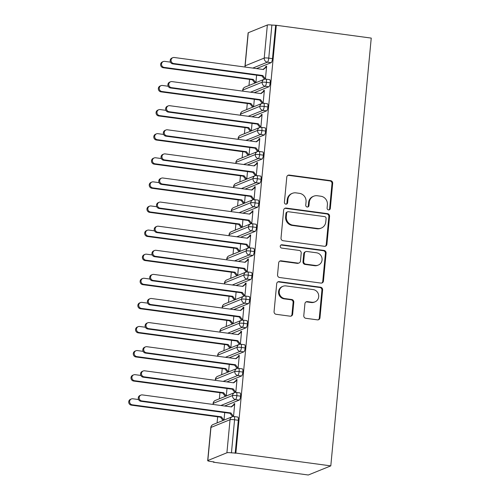 <?xml version="1.0" encoding="UTF-8"?>
<svg xmlns="http://www.w3.org/2000/svg" width="500" height="500" viewBox="0 0 500 500"><rect width="100%" height="100%" fill="white"/><g stroke="black" fill="none" stroke-linecap="round" stroke-linejoin="round"><path stroke-width="0.75" d="M328.544 209.9A1.681 1.6 67.9 0 0 330.306 208.463L332.681 183.325A2.4 2.288 67.9 0 0 330.613 180.65L289.3 175.081A2.4 2.288 67.9 0 0 286.781 177.138L284.4 202.269A1.681 1.6 67.9 0 0 286.644 204.044A1.681 1.6 67.9 0 0 287.619 202.706L287.925 199.45A7.681 7.331 67.9 0 1 292.381 193.319A7.681 7.331 67.9 0 1 295.981 192.869L299.425 193.337A7.681 7.331 67.9 0 1 306.056 201.894L305.75 205.15A1.681 1.6 67.9 0 0 307.987 206.925A1.681 1.6 67.9 0 0 308.962 205.581L309.269 202.331A7.681 7.331 67.9 0 1 313.725 196.2A7.681 7.331 67.9 0 1 317.331 195.75L320.769 196.213A7.681 7.331 67.9 0 1 327.4 204.775L327.094 208.031A1.681 1.6 67.9 0 0 328.544 209.9M328.975 209.9A1.681 1.6 67.9 0 0 329.625 208.738L332 183.606A2.4 2.288 67.9 0 0 329.931 180.931L288.619 175.356A2.4 2.288 67.9 0 0 287.844 175.387M286.281 204.144A1.681 1.6 67.9 0 0 286.931 202.981L287.244 199.725L287.925 199.45M307.631 207.019A1.681 1.6 67.9 0 0 308.281 205.863L308.587 202.606L309.269 202.331M303.788 315.631A2.4 2.288 67.9 0 0 305.863 318.306L317.45 319.869A2.4 2.288 67.9 0 0 319.969 317.812L322.606 289.9A2.4 2.288 67.9 0 0 320.538 287.225L279.225 281.65A2.4 2.288 67.9 0 0 276.706 283.706L274.069 311.619A2.4 2.288 67.9 0 0 276.137 314.3L290.138 316.188A2.4 2.288 67.9 0 0 292.656 314.131L293.788 302.181A2.4 2.288 67.9 0 0 291.712 299.506L284.769 298.569A6.425 6.125 67.9 0 1 282.956 286.294A6.425 6.125 67.9 0 1 285.969 285.912L313.169 289.581A6.425 6.125 67.9 0 1 314.981 301.863A6.425 6.125 67.9 0 1 311.969 302.238L307.438 301.631A2.4 2.288 67.9 0 0 304.919 303.688L303.788 315.631M276.306 25.288L371.238 38.094L330.8 465.875L235.869 453.075L276.306 25.288L271.881 25.056L268.756 58.137L272.494 58.644L275.625 25.562M324.406 246.3A2.4 2.288 67.9 0 0 326.925 244.244L329.562 216.325A2.4 2.288 67.9 0 0 327.494 213.65L286.175 208.081A2.4 2.288 67.9 0 0 283.656 210.138L281.019 238.05A2.4 2.288 67.9 0 0 283.094 240.725L324.406 246.3M326.087 253.113L323.45 281.025A2.4 2.288 67.9 0 1 320.931 283.081L279.613 277.512A2.4 2.288 67.9 0 1 277.544 274.837L278.675 262.887A2.4 2.288 67.9 0 1 281.194 260.831L297.944 263.094A2.4 2.288 67.9 0 0 300.462 261.038L301.212 253.113A2.4 2.288 67.9 0 0 299.144 250.438L281.7 248.088A1.681 1.6 67.9 0 1 281.225 244.869A1.681 1.6 67.9 0 1 282.013 244.775L324.012 250.438A2.4 2.288 67.9 0 1 326.087 253.113L325.406 253.388L322.762 281.306L323.45 281.025M207.825 460.525L226.912 452.788L230.037 419.706L210.956 427.45L207.825 460.525A3.669 0.531 -174.6 0 0 207.681 460.656A3.669 0.531 -174.6 0 0 210.312 461.413L214.05 461.919L213.369 462.194L308.306 475L330.8 465.875M267.35 25L248.263 32.738L245.138 65.819L264.225 58.075L267.35 25A3.669 0.531 5.4 0 1 271.881 25.056M245.231 67.069A3.669 3.5 67.9 0 1 245.138 65.819A3.669 0.531 5.4 0 0 244.994 65.944L248.119 32.869A3.669 0.531 5.4 0 1 248.263 32.738M213.369 462.194L213.406 461.831M217.087 422.894L217.662 416.8M219.363 398.794L219.938 392.7M221.644 374.694L222.219 368.6M223.919 350.594L224.494 344.5M226.2 326.494L226.775 320.4M228.475 302.394L229.05 296.294M230.756 278.294L231.331 272.194M233.031 254.194L233.606 248.094M235.312 230.094L235.888 223.994M237.587 205.994L238.162 199.894M239.869 181.894L240.444 175.794M242.144 157.787L242.725 151.694M244.425 133.688L245 127.594M246.7 109.588L247.281 103.494M248.981 85.487L249.556 79.394M235.869 453.075L231.444 452.844A3.669 0.531 -174.6 0 0 226.912 452.788M266.594 66.644L265.75 66.531L266.637 66.175L265.413 79.1M265.75 66.531L265.681 67.256L262.981 69.463M255.9 82.681L256.606 75.188M235.188 453.35L238.312 420.269L234.569 419.769L231.444 452.844M213.081 424.519A3.669 3.669 0 0 0 210.806 427.575A3.669 0.531 -174.6 0 1 210.956 427.45A3.669 3.5 67.9 0 1 213.081 424.519L232.169 416.781A3.669 3.5 67.9 0 1 233.888 416.562A3.669 0.969 97.7 0 1 234.037 416.544L237.781 417.05A3.669 0.969 97.7 0 1 238.312 420.269M272.494 58.644A3.669 0.969 97.7 0 1 271.131 62.669L256.525 68.594M240.588 396.169L236.85 395.662A3.669 0.531 -174.6 0 0 232.319 395.606L213.231 403.35A3.669 3.5 67.9 0 1 215.362 400.419L234.45 392.681A3.669 3.5 67.9 0 1 236.169 392.463A3.669 0.969 97.7 0 1 236.319 392.444L240.056 392.95A3.669 0.969 97.7 0 1 240.588 396.169A3.669 0.969 97.7 0 1 239.237 400.081L224.631 406M224.006 420.094L224.713 412.594M233.519 416.512L234.744 403.581L233.856 403.944L233.787 404.663L231.088 406.869M242.869 372.069L239.125 371.562A3.669 0.531 -174.6 0 0 234.594 371.506L215.512 379.244A3.669 3.5 67.9 0 1 217.638 376.319L236.725 368.581A3.669 3.5 67.9 0 1 238.444 368.363A3.669 0.969 97.7 0 1 238.594 368.344L242.338 368.85A3.669 0.969 97.7 0 1 242.869 372.069A3.669 0.969 97.7 0 1 241.519 375.981L226.912 381.9M226.281 395.988L226.994 388.494M235.8 392.413L237.019 379.481L236.137 379.844L236.069 380.562L233.363 382.769M245.144 347.969L241.406 347.463A3.669 0.531 -174.6 0 0 236.875 347.406L217.787 355.144A3.669 3.5 67.9 0 1 219.919 352.219L239.006 344.481A3.669 3.5 67.9 0 1 240.725 344.263A3.669 0.969 97.7 0 1 240.875 344.244L244.613 344.75A3.669 0.969 97.7 0 1 245.144 347.969A3.669 0.969 97.7 0 1 243.794 351.875L229.188 357.8M228.562 371.887L229.269 364.394M238.075 368.312L239.3 355.381L238.412 355.737L238.344 356.463L235.644 358.669M247.425 323.869L243.681 323.363A3.669 0.531 -174.6 0 0 239.156 323.306L220.069 331.044A3.669 3.5 67.9 0 1 222.194 328.119L241.281 320.375A3.669 3.5 67.9 0 1 243 320.163A3.669 0.969 97.7 0 1 243.15 320.144L246.894 320.644A3.669 0.969 97.7 0 1 247.425 323.869A3.669 0.969 97.7 0 1 246.075 327.775L231.469 333.7M230.837 347.788L231.55 340.294M240.356 344.212L241.575 331.281L240.694 331.637L240.625 332.362L237.919 334.569M249.7 299.769L245.963 299.262A3.669 0.531 -174.6 0 0 241.431 299.206L222.344 306.944A3.669 3.5 67.9 0 1 224.475 304.019L243.562 296.275A3.669 3.5 67.9 0 1 245.281 296.062A3.669 0.969 97.7 0 1 245.431 296.044L249.169 296.544A3.669 0.969 97.7 0 1 249.7 299.769A3.669 0.969 97.7 0 1 248.35 303.675L233.744 309.6M233.119 323.688L233.825 316.194M242.631 320.106L243.856 307.181L242.969 307.538L242.9 308.263L240.2 310.469M251.981 275.669L248.238 275.163A3.669 0.531 -174.6 0 0 243.713 275.106L224.625 282.844A3.669 3.5 67.9 0 1 226.75 279.919L245.837 272.175A3.669 3.5 67.9 0 1 247.556 271.962A3.669 0.969 97.7 0 1 247.706 271.938L251.45 272.444A3.669 0.969 97.7 0 1 251.981 275.669A3.669 0.969 97.7 0 1 250.631 279.575L236.025 285.5M235.394 299.587L236.106 292.087M244.913 296.006L246.131 283.081L245.25 283.438L245.181 284.163L242.475 286.369M254.256 251.569L250.519 251.062A3.669 0.531 -174.6 0 0 245.987 251.006L226.9 258.744A3.669 3.5 67.9 0 1 229.031 255.819L248.119 248.075A3.669 3.5 67.9 0 1 249.838 247.862A3.669 0.969 97.7 0 1 249.988 247.838L253.725 248.344A3.669 0.969 97.7 0 1 254.256 251.569A3.669 0.969 97.7 0 1 252.906 255.475L238.3 261.4M237.675 275.487L238.381 267.987M247.188 271.906L248.412 258.981L247.525 259.337L247.456 260.062L244.756 262.269M256.537 227.469L252.794 226.962A3.669 0.531 -174.6 0 0 248.269 226.9L229.181 234.644A3.669 3.5 67.9 0 1 231.306 231.719L250.394 223.975A3.669 3.5 67.9 0 1 252.113 223.762A3.669 0.969 97.7 0 1 252.262 223.738L256.006 224.244A3.669 0.969 97.7 0 1 256.537 227.469A3.669 0.969 97.7 0 1 255.188 231.375L240.581 237.3M239.95 251.388L240.662 243.888M249.469 247.806L250.688 234.875L249.806 235.238L249.737 235.963L247.031 238.169M258.812 203.363L255.075 202.862A3.669 0.531 -174.6 0 0 250.544 202.8L231.456 210.544A3.669 3.5 67.9 0 1 233.588 207.613L252.675 199.875A3.669 3.5 67.9 0 1 254.394 199.662A3.669 0.969 97.7 0 1 254.544 199.638L258.281 200.144A3.669 0.969 97.7 0 1 258.812 203.363A3.669 0.969 97.7 0 1 257.462 207.275L242.856 213.194M242.231 227.288L242.938 219.788M251.744 223.706L252.969 210.775L252.081 211.137L252.013 211.863L249.312 214.069M261.094 179.262L257.35 178.762A3.669 0.531 -174.6 0 0 252.825 178.7L233.738 186.444A3.669 3.5 67.9 0 1 235.863 183.512L254.95 175.775A3.669 3.5 67.9 0 1 256.669 175.562A3.669 0.969 97.7 0 1 256.819 175.538L260.562 176.044A3.669 0.969 97.7 0 1 261.094 179.262A3.669 0.969 97.7 0 1 259.744 183.175L245.138 189.094M244.506 203.188L245.219 195.688M254.025 199.606L255.244 186.675L254.363 187.037L254.294 187.756L251.588 189.969M263.369 155.162L259.631 154.662A3.669 0.531 -174.6 0 0 255.1 154.6L236.012 162.344A3.669 3.5 67.9 0 1 238.144 159.412L257.231 151.675A3.669 3.5 67.9 0 1 258.95 151.456A3.669 0.969 97.7 0 1 259.1 151.438L262.838 151.944A3.669 0.969 97.7 0 1 263.369 155.162A3.669 0.969 97.7 0 1 262.019 159.075L247.413 164.994M246.788 179.088L247.494 171.588M256.3 175.506L257.525 162.575L256.637 162.938L256.569 163.656L253.869 165.869M265.65 131.062L261.906 130.556A3.669 0.531 -174.6 0 0 257.381 130.5L238.294 138.244A3.669 3.5 67.9 0 1 240.419 135.312L259.506 127.575A3.669 3.5 67.9 0 1 261.225 127.356A3.669 0.969 97.7 0 1 261.375 127.338L265.119 127.844A3.669 0.969 97.7 0 1 265.65 131.062A3.669 0.969 97.7 0 1 264.3 134.975L249.694 140.894M249.062 154.981L249.775 147.487M258.581 151.406L259.806 138.475L258.919 138.837L258.85 139.556L256.144 141.762M267.925 106.962L264.188 106.456A3.669 0.531 -174.6 0 0 259.656 106.4L240.569 114.138A3.669 3.5 67.9 0 1 242.7 111.213L261.788 103.475A3.669 3.5 67.9 0 1 263.506 103.256A3.669 0.969 97.7 0 1 263.656 103.238L267.394 103.744A3.669 0.969 97.7 0 1 267.925 106.962A3.669 0.969 97.7 0 1 266.575 110.869L251.969 116.794M251.344 130.881L252.05 123.387M260.856 127.306L262.081 114.375L261.194 114.731L261.125 115.456L258.425 117.662M270.206 82.863L266.462 82.356A3.669 0.531 -174.6 0 0 261.938 82.3L242.85 90.037A3.669 3.5 67.9 0 1 244.975 87.112L264.062 79.369A3.669 3.5 67.9 0 1 265.781 79.156A3.669 0.969 97.7 0 1 265.931 79.138L269.675 79.638A3.669 0.969 97.7 0 1 270.206 82.863A3.669 0.969 97.7 0 1 268.856 86.769L254.25 92.694M253.619 106.781L254.331 99.288M263.137 103.206L264.363 90.275L263.475 90.631L263.406 91.356L260.7 93.562M242.95 91.169A3.669 3.5 67.9 0 1 242.85 90.037A3.669 0.531 -174.6 0 0 242.7 90.169L242.7 90.169A3.669 3.669 0 0 1 244.975 87.112M263.475 90.631L264.312 90.75M261.194 114.731L262.038 114.85M258.919 138.837L259.756 138.95M256.637 162.938L257.481 163.05M254.363 187.037L255.2 187.15M252.081 211.137L252.925 211.25M249.806 235.238L250.644 235.35M247.525 259.337L248.369 259.45M245.25 283.438L246.088 283.55M242.969 307.538L243.812 307.65M240.694 331.637L241.531 331.75M238.412 355.737L239.256 355.856M236.137 379.844L236.975 379.956M233.856 403.944L234.7 404.056M240.669 115.269A3.669 3.5 67.9 0 1 240.569 114.138A3.669 0.531 -174.6 0 0 240.425 114.269L240.425 114.269A3.669 3.669 0 0 1 242.7 111.213M238.394 139.369A3.669 3.5 67.9 0 1 238.294 138.244A3.669 0.531 -174.6 0 0 238.144 138.369L238.144 138.369A3.669 3.669 0 0 1 240.419 135.312M236.112 163.469A3.669 3.5 67.9 0 1 236.012 162.344A3.669 0.531 -174.6 0 0 235.869 162.469L235.869 162.469A3.669 3.669 0 0 1 238.144 159.412M233.837 187.569A3.669 3.5 67.9 0 1 233.738 186.444A3.669 0.531 -174.6 0 0 233.588 186.569A3.669 0.531 -174.6 0 0 233.588 186.575A3.669 3.669 0 0 1 235.863 183.512M231.556 211.675A3.669 3.5 67.9 0 1 231.456 210.544A3.669 0.531 -174.6 0 0 231.312 210.669A3.669 0.531 -174.6 0 0 231.312 210.675L231.381 211.65M229.281 235.775A3.669 3.5 67.9 0 1 229.181 234.644A3.669 0.531 -174.6 0 0 229.031 234.769A3.669 0.531 -174.6 0 0 229.031 234.775A3.669 3.669 0 0 1 231.306 231.719M227 259.875A3.669 3.5 67.9 0 1 226.9 258.744A3.669 0.531 -174.6 0 0 226.756 258.869A3.669 0.531 -174.6 0 0 226.756 258.875A3.669 3.669 0 0 1 229.031 255.819M224.725 283.975A3.669 3.5 67.9 0 1 224.625 282.844A3.669 0.531 -174.6 0 0 224.475 282.975L224.475 282.975A3.669 3.669 0 0 1 226.75 279.919M222.444 308.075A3.669 3.5 67.9 0 1 222.344 306.944A3.669 0.531 -174.6 0 0 222.2 307.075L222.2 307.075A3.669 3.669 0 0 1 224.475 304.019M220.169 332.175A3.669 3.5 67.9 0 1 220.069 331.044A3.669 0.531 -174.6 0 0 219.919 331.175L219.919 331.175A3.669 3.669 0 0 1 222.194 328.119M217.887 356.275A3.669 3.5 67.9 0 1 217.787 355.144A3.669 0.531 -174.6 0 0 217.644 355.275L217.644 355.275A3.669 3.669 0 0 1 219.919 352.219M215.613 380.375A3.669 3.5 67.9 0 1 215.512 379.244A3.669 0.531 -174.6 0 0 215.362 379.375L215.362 379.375A3.669 3.669 0 0 1 217.638 376.319M213.331 404.475A3.669 3.5 67.9 0 1 213.231 403.35A3.669 0.531 -174.6 0 0 213.088 403.475L213.088 403.475A3.669 3.669 0 0 1 215.362 400.419M313.725 196.2L313.044 196.475A7.681 7.331 67.9 0 0 308.587 202.606M292.381 193.319L291.7 193.6A7.681 7.331 67.9 0 0 287.244 199.725M325.181 246.269A2.4 2.288 67.9 0 0 326.244 244.519L328.881 216.606A2.4 2.288 67.9 0 0 326.812 213.931L285.494 208.356A2.4 2.288 67.9 0 0 284.725 208.388M326.106 218.494A1.681 1.6 67.9 0 0 324.656 216.625L288.387 211.731A1.681 1.6 67.9 0 0 286.625 213.169L286.3 216.6A7.681 7.331 67.9 0 0 292.931 225.162L317.719 228.506A7.681 7.331 67.9 0 0 321.325 228.056A7.681 7.331 67.9 0 0 325.781 221.925L326.106 218.494M287.6 211.831L286.919 212.106A1.681 1.6 67.9 0 0 285.944 213.45L286.625 213.169M321.325 228.056L320.644 228.331A7.681 7.331 67.9 0 1 317.038 228.781L292.25 225.438A7.681 7.331 67.9 0 1 285.619 216.881L285.944 213.45M321.7 283.05A2.4 2.288 67.9 0 0 322.762 281.306M299.075 262.956L298.387 263.231A2.4 2.288 67.9 0 1 297.262 263.369L280.512 261.112A2.4 2.288 67.9 0 0 279.738 261.144M325.406 253.388A2.4 2.288 67.9 0 0 323.331 250.712L281.331 245.05A1.681 1.6 67.9 0 0 280.9 245.05M315.331 265.438A6.425 6.125 67.9 0 0 322.025 258.35A6.425 6.125 67.9 0 0 316.531 252.781L306.944 251.488A2.4 2.288 67.9 0 0 304.425 253.544L303.681 261.469A2.4 2.288 67.9 0 0 305.75 264.144L315.331 265.438L314.65 265.712A6.425 6.125 67.9 0 0 317.663 265.338L318.344 265.062M305.819 251.631L305.138 251.906A2.4 2.288 67.9 0 0 303.744 253.825L304.425 253.544M314.65 265.712L305.069 264.425A2.4 2.288 67.9 0 1 302.994 261.75L303.744 253.825M314.981 301.863L314.3 302.144A6.425 6.125 67.9 0 1 311.288 302.519L306.756 301.906A2.4 2.288 67.9 0 0 305.981 301.938M282.956 286.294L282.275 286.569A6.425 6.125 67.9 0 0 284.088 298.85L284.769 298.569M290.912 316.156A2.4 2.288 67.9 0 0 291.975 314.406L293.106 302.462A2.4 2.288 67.9 0 0 291.031 299.781L284.088 298.85M318.225 319.837A2.4 2.288 67.9 0 0 319.288 318.087L321.925 290.175A2.4 2.288 67.9 0 0 319.856 287.5L278.544 281.925A2.4 2.288 67.9 0 0 277.769 281.956M164.156 67.394L163.275 67.75A3.056 2.919 -112.1 0 1 162.406 61.906L163.294 61.55A3.056 2.919 67.9 0 0 164.156 67.394L253.25 79.412L255.812 82.719M170.475 62.144L164.731 61.369A3.056 2.919 67.9 0 0 163.294 61.55M163.275 67.75L252.362 79.769L254.925 83.075M252.362 79.769L253.25 79.412M265.681 67.256L266.569 66.894L263.363 69.513L174.275 57.5A3.056 2.919 67.9 0 0 171.088 60.875A3.056 2.919 67.9 0 0 173.7 63.525L172.819 63.881A3.056 2.919 -112.1 0 1 171.95 58.038L172.838 57.675M264.488 79.231L261.906 75.9L172.819 63.881M264.969 79.131L265.431 78.95L262.794 75.537L173.7 63.525M262.794 75.537L261.906 75.9M161.881 91.494L160.994 91.856A3.056 2.919 -112.1 0 1 160.131 86.006L161.019 85.65A3.056 2.919 67.9 0 0 161.881 91.494L250.969 103.513L253.531 106.819M168.2 86.244L162.45 85.469A3.056 2.919 67.9 0 0 161.019 85.65M160.994 91.856L250.081 103.869L252.644 107.181M250.081 103.869L250.969 103.513M159.6 115.594L158.719 115.956A3.056 2.919 -112.1 0 1 157.85 110.106L158.737 109.75A3.056 2.919 67.9 0 0 159.6 115.594L248.694 127.613L251.256 130.919M165.919 110.344L160.175 109.569A3.056 2.919 67.9 0 0 158.737 109.75M158.719 115.956L247.806 127.969L250.369 131.281M247.806 127.969L248.694 127.613M157.325 139.694L156.438 140.056A3.056 2.919 -112.1 0 1 155.575 134.206L156.463 133.85A3.056 2.919 67.9 0 0 157.325 139.694L246.412 151.713L248.975 155.019M163.644 134.444L157.894 133.669A3.056 2.919 67.9 0 0 156.463 133.85M156.438 140.056L245.525 152.069L248.088 155.381M245.525 152.069L246.412 151.713M155.044 163.794L154.162 164.156A3.056 2.919 -112.1 0 1 153.294 158.306L154.181 157.95A3.056 2.919 67.9 0 0 155.044 163.794L244.137 175.812L246.7 179.119M161.363 158.544L155.619 157.769A3.056 2.919 67.9 0 0 154.181 157.95M154.162 164.156L243.25 176.175L245.812 179.481M243.25 176.175L244.137 175.812M263.406 91.356L264.294 91L261.081 93.612L171.994 81.6A3.056 2.919 67.9 0 0 168.806 84.975A3.056 2.919 67.9 0 0 171.425 87.625L170.538 87.981A3.056 2.919 -112.1 0 1 169.675 82.137L170.562 81.775M262.206 103.331L259.625 100L170.538 87.981M262.694 103.231L263.15 103.05L260.512 99.644L171.425 87.625M260.512 99.644L259.625 100M261.125 115.456L262.013 115.1L258.806 117.719L169.719 105.7A3.056 2.919 67.9 0 0 166.531 109.075A3.056 2.919 67.9 0 0 169.144 111.725L168.263 112.081A3.056 2.919 -112.1 0 1 167.394 106.237L168.281 105.881M259.931 127.431L257.35 124.1L168.263 112.081M260.413 127.338L260.875 127.15L258.238 123.744L169.144 111.725M258.238 123.744L257.35 124.1M258.85 139.556L259.738 139.2L256.525 141.819L167.438 129.8A3.056 2.919 67.9 0 0 164.25 133.175A3.056 2.919 67.9 0 0 166.869 135.825L165.981 136.188A3.056 2.919 -112.1 0 1 165.119 130.338L166.006 129.981M257.65 151.531L255.069 148.2L165.981 136.188M258.137 151.438L258.594 151.25L255.956 147.844L166.869 135.825M255.956 147.844L255.069 148.2M256.569 163.656L257.456 163.3L254.25 165.919L165.162 153.9A3.056 2.919 67.9 0 0 161.975 157.275A3.056 2.919 67.9 0 0 164.587 159.925L163.706 160.287A3.056 2.919 -112.1 0 1 162.838 154.438L163.725 154.081M255.375 175.631L252.794 172.3L163.706 160.287M255.856 175.538L256.319 175.35L253.681 171.944L164.587 159.925M253.681 171.944L252.794 172.3M152.769 187.894L151.881 188.256A3.056 2.919 -112.1 0 1 151.019 182.413L151.906 182.05A3.056 2.919 67.9 0 0 152.769 187.894L241.856 199.913L244.419 203.219M159.088 182.644L153.338 181.869A3.056 2.919 67.9 0 0 151.906 182.05M151.881 188.256L240.969 200.275L243.531 203.581M240.969 200.275L241.856 199.913M254.294 187.756L255.181 187.4L251.969 190.019L162.881 178A3.056 2.919 67.9 0 0 159.694 181.375A3.056 2.919 67.9 0 0 162.312 184.025L161.425 184.387A3.056 2.919 -112.1 0 1 160.562 178.538L161.45 178.181M253.094 199.731L250.512 196.4L161.425 184.387M253.581 199.638L254.037 199.45L251.4 196.044L162.312 184.025M251.4 196.044L250.512 196.4M150.488 212L149.606 212.356A3.056 2.919 -112.1 0 1 148.737 206.513L149.625 206.15A3.056 2.919 67.9 0 0 150.488 212L239.581 224.013L242.144 227.325M156.806 206.75L151.062 205.975A3.056 2.919 67.9 0 0 149.625 206.15M149.606 212.356L238.694 224.375L241.256 227.681M238.694 224.375L239.581 224.013M148.212 236.1L147.325 236.456A3.056 2.919 -112.1 0 1 146.463 230.613L147.35 230.25A3.056 2.919 67.9 0 0 148.212 236.1L237.3 248.113L239.862 251.425M154.531 230.85L148.781 230.075A3.056 2.919 67.9 0 0 147.35 230.25M147.325 236.456L236.412 248.475L238.975 251.781M236.412 248.475L237.3 248.113M145.931 260.2L145.05 260.556A3.056 2.919 -112.1 0 1 144.181 254.713L145.069 254.35A3.056 2.919 67.9 0 0 145.931 260.2L235.025 272.213L237.587 275.525M152.25 254.95L146.5 254.175A3.056 2.919 67.9 0 0 145.069 254.35M145.05 260.556L234.137 272.575L236.7 275.881M234.137 272.575L235.025 272.213M252.013 211.863L252.9 211.5L249.694 214.119L160.6 202.1A3.056 2.919 67.9 0 0 157.419 205.475A3.056 2.919 67.9 0 0 160.031 208.125L159.15 208.487A3.056 2.919 -112.1 0 1 158.281 202.638L159.169 202.281M250.819 223.831L248.238 220.5L159.15 208.487M251.3 223.738L251.762 223.55L249.125 220.144L160.031 208.125M249.125 220.144L248.238 220.5M249.737 235.963L250.625 235.6L247.413 238.219L158.325 226.2A3.056 2.919 67.9 0 0 155.137 229.575A3.056 2.919 67.9 0 0 157.756 232.225L156.869 232.587A3.056 2.919 -112.1 0 1 156.006 226.737L156.894 226.381M248.538 247.931L245.956 244.606L156.869 232.587M249.025 247.838L249.481 247.65L246.844 244.244L157.756 232.225M246.844 244.244L245.956 244.606M247.456 260.062L248.344 259.7L245.138 262.319L156.044 250.3A3.056 2.919 67.9 0 0 152.856 253.675A3.056 2.919 67.9 0 0 155.475 256.325L154.594 256.688A3.056 2.919 -112.1 0 1 153.725 250.844L154.613 250.481M246.262 272.038L243.681 268.706L154.594 256.688M246.744 271.938L247.206 271.75L244.569 268.344L155.475 256.325M244.569 268.344L243.681 268.706M143.656 284.3L142.769 284.656A3.056 2.919 -112.1 0 1 141.906 278.812L142.794 278.45A3.056 2.919 67.9 0 0 143.656 284.3L232.744 296.312L235.306 299.625M149.975 279.05L144.225 278.275A3.056 2.919 67.9 0 0 142.794 278.45M142.769 284.656L231.856 296.675L234.419 299.981M231.856 296.675L232.744 296.312M245.181 284.163L246.069 283.8L242.856 286.419L153.769 274.406A3.056 2.919 67.9 0 0 150.581 277.781A3.056 2.919 67.9 0 0 153.2 280.431L152.312 280.788A3.056 2.919 -112.1 0 1 151.45 274.944L152.338 274.581M243.981 296.137L241.4 292.806L152.312 280.788M244.469 296.038L244.925 295.85L242.288 292.444L153.2 280.431M242.288 292.444L241.4 292.806M141.375 308.4L140.494 308.756A3.056 2.919 -112.1 0 1 139.625 302.913L140.512 302.556A3.056 2.919 67.9 0 0 141.375 308.4L230.469 320.419L233.031 323.725M147.694 303.15L141.944 302.375A3.056 2.919 67.9 0 0 140.512 302.556M140.494 308.756L229.581 320.775L232.144 324.081M229.581 320.775L230.469 320.419M242.9 308.263L243.787 307.9L240.581 310.519L151.488 298.506A3.056 2.919 67.9 0 0 148.3 301.881A3.056 2.919 67.9 0 0 150.919 304.531L150.037 304.887A3.056 2.919 -112.1 0 1 149.169 299.044L150.056 298.681M241.706 320.238L239.125 316.906L150.037 304.887M242.188 320.138L242.65 319.95L240.012 316.544L150.919 304.531M240.012 316.544L239.125 316.906M139.1 332.5L138.212 332.863A3.056 2.919 -112.1 0 1 137.35 327.013L138.238 326.656A3.056 2.919 67.9 0 0 139.1 332.5L228.188 344.519L230.75 347.825M145.419 327.25L139.669 326.475A3.056 2.919 67.9 0 0 138.238 326.656M138.212 332.863L227.3 344.875L229.862 348.188M227.3 344.875L228.188 344.519M240.625 332.362L241.513 332.006L238.3 334.619L149.213 322.606A3.056 2.919 67.9 0 0 146.025 325.981A3.056 2.919 67.9 0 0 148.644 328.631L147.756 328.988A3.056 2.919 -112.1 0 1 146.894 323.144L147.781 322.781M239.425 344.338L236.844 341.006L147.756 328.988M239.913 344.237L240.369 344.056L237.731 340.644L148.644 328.631M237.731 340.644L236.844 341.006M136.819 356.6L135.938 356.962A3.056 2.919 -112.1 0 1 135.069 351.112L135.956 350.756A3.056 2.919 67.9 0 0 136.819 356.6L225.912 368.619L228.475 371.925M143.138 351.35L137.387 350.575A3.056 2.919 67.9 0 0 135.956 350.756M135.938 356.962L225.025 368.975L227.587 372.287M225.025 368.975L225.912 368.619M238.344 356.463L239.231 356.106L236.025 358.725L146.931 346.706A3.056 2.919 67.9 0 0 143.744 350.081A3.056 2.919 67.9 0 0 146.363 352.731L145.481 353.088A3.056 2.919 -112.1 0 1 144.613 347.244L145.5 346.881M237.144 368.438L234.569 365.106L145.481 353.088M237.631 368.338L238.094 368.156L235.456 364.75L146.363 352.731M235.456 364.75L234.569 365.106M134.544 380.7L133.656 381.062A3.056 2.919 -112.1 0 1 132.794 375.213L133.681 374.856A3.056 2.919 67.9 0 0 134.544 380.7L223.631 392.719L226.194 396.025M140.863 375.45L135.113 374.675A3.056 2.919 67.9 0 0 133.681 374.856M133.656 381.062L222.744 393.075L225.306 396.388M222.744 393.075L223.631 392.719M236.069 380.562L236.95 380.206L233.744 382.825L144.656 370.806A3.056 2.919 67.9 0 0 141.469 374.181A3.056 2.919 67.9 0 0 144.088 376.831L143.2 377.188A3.056 2.919 -112.1 0 1 142.338 371.344L143.225 370.988M234.869 392.537L232.288 389.206L143.2 377.188M235.356 392.444L235.812 392.256L233.175 388.85L144.088 376.831M233.175 388.85L232.288 389.206M132.262 404.8L131.381 405.163A3.056 2.919 -112.1 0 1 130.512 399.312L131.4 398.956A3.056 2.919 67.9 0 0 132.262 404.8L221.356 416.819L223.919 420.125M138.581 399.55L132.831 398.775A3.056 2.919 67.9 0 0 131.4 398.956M131.381 405.163L220.469 417.175L223.031 420.487M220.469 417.175L221.356 416.819M233.787 404.663L234.675 404.306L231.469 406.925L142.375 394.906A3.056 2.919 67.9 0 0 139.188 398.281A3.056 2.919 67.9 0 0 141.806 400.931L140.925 401.294A3.056 2.919 -112.1 0 1 140.056 395.444L140.944 395.087M232.587 416.637L230.012 413.306L140.925 401.294M233.075 416.544L233.538 416.356L230.9 412.95L141.806 400.931M230.9 412.95L230.012 413.306M329.625 208.738L330.306 208.463M286.931 202.981L287.619 202.706M308.281 205.863L308.962 205.581M271.131 62.669L267.387 62.169A3.669 3.5 67.9 0 1 264.225 58.075A3.669 0.531 5.4 0 1 268.756 58.137A3.669 0.969 97.7 0 1 267.387 62.169L252.787 68.088M234.569 419.769A3.669 0.531 -174.6 0 0 230.037 419.706A3.669 3.5 67.9 0 1 232.169 416.781A3.669 3.669 0 0 1 234.037 416.544A3.669 0.969 97.7 0 1 234.569 419.769M268.856 86.769L265.113 86.269A3.669 0.969 97.7 0 0 266.462 82.356A3.669 0.969 97.7 0 0 265.931 79.138A3.669 3.669 0 0 0 264.062 79.369A3.669 3.5 67.9 0 0 265.113 86.269L250.506 92.188M266.575 110.869L262.831 110.369L248.225 116.287M264.3 134.975L260.556 134.469L245.95 140.387M262.019 159.075L258.275 158.569L243.669 164.488M259.744 183.175L256 182.669L241.394 188.594M257.462 207.275L253.719 206.769L239.112 212.694M255.188 231.375L251.444 230.869L236.838 236.794M252.906 255.475L249.163 254.969L234.556 260.894M250.631 279.575L246.887 279.069L232.281 284.994M248.35 303.675L244.606 303.175L230 309.094M246.075 327.775L242.331 327.275L227.725 333.194M243.794 351.875L240.05 351.375L225.444 357.294M241.519 375.981L237.775 375.475L223.169 381.394M239.237 400.081L235.494 399.575L220.888 405.494M261.788 103.475A3.669 3.5 67.9 0 0 262.831 110.369A3.669 0.969 97.7 0 0 264.188 106.456A3.669 0.969 97.7 0 0 263.656 103.238A3.669 3.669 0 0 0 261.788 103.475M259.506 127.575A3.669 3.5 67.9 0 0 260.556 134.469A3.669 0.969 97.7 0 0 261.906 130.556A3.669 0.969 97.7 0 0 261.375 127.338A3.669 3.669 0 0 0 259.506 127.575M257.231 151.675A3.669 3.5 67.9 0 0 258.275 158.569A3.669 0.969 97.7 0 0 259.631 154.662A3.669 0.969 97.7 0 0 259.1 151.438A3.669 3.669 0 0 0 257.231 151.675M254.95 175.775A3.669 3.5 67.9 0 0 256 182.669A3.669 0.969 97.7 0 0 257.35 178.762A3.669 0.969 97.7 0 0 256.819 175.538A3.669 3.669 0 0 0 254.95 175.775M252.675 199.875A3.669 3.5 67.9 0 0 253.719 206.769A3.669 0.969 97.7 0 0 255.075 202.862A3.669 0.969 97.7 0 0 254.544 199.638A3.669 3.669 0 0 0 252.675 199.875M250.394 223.975A3.669 3.5 67.9 0 0 251.444 230.869A3.669 0.969 97.7 0 0 252.794 226.962A3.669 0.969 97.7 0 0 252.262 223.738A3.669 3.669 0 0 0 250.394 223.975M248.119 248.075A3.669 3.5 67.9 0 0 249.163 254.969A3.669 0.969 97.7 0 0 250.519 251.062A3.669 0.969 97.7 0 0 249.988 247.838A3.669 3.669 0 0 0 248.119 248.075M245.837 272.175A3.669 3.5 67.9 0 0 246.887 279.069A3.669 0.969 97.7 0 0 248.238 275.163A3.669 0.969 97.7 0 0 247.706 271.938A3.669 3.669 0 0 0 245.837 272.175M243.562 296.275A3.669 3.5 67.9 0 0 244.606 303.175A3.669 0.969 97.7 0 0 245.963 299.262A3.669 0.969 97.7 0 0 245.431 296.044A3.669 3.669 0 0 0 243.562 296.275M241.281 320.375A3.669 3.5 67.9 0 0 242.331 327.275A3.669 0.969 97.7 0 0 243.681 323.363A3.669 0.969 97.7 0 0 243.15 320.144A3.669 3.669 0 0 0 241.281 320.375M239.006 344.481A3.669 3.5 67.9 0 0 240.05 351.375A3.669 0.969 97.7 0 0 241.406 347.463A3.669 0.969 97.7 0 0 240.875 344.244A3.669 3.669 0 0 0 239.006 344.481M236.725 368.581A3.669 3.5 67.9 0 0 237.775 375.475A3.669 0.969 97.7 0 0 239.125 371.562A3.669 0.969 97.7 0 0 238.594 368.344A3.669 3.669 0 0 0 236.725 368.581M234.45 392.681A3.669 3.5 67.9 0 0 235.494 399.575A3.669 0.969 97.7 0 0 236.85 395.662A3.669 0.969 97.7 0 0 236.319 392.444A3.669 3.669 0 0 0 234.45 392.681M288.619 175.356L289.3 175.081M329.931 180.931L330.613 180.65M332 183.606L332.681 183.325M285.494 208.356L286.175 208.081M326.812 213.931L327.494 213.65M328.881 216.606L329.562 216.325M326.244 244.519L326.925 244.244M285.619 216.881L286.3 216.6M292.25 225.438L292.931 225.162M317.038 228.781L317.719 228.506M280.512 261.112L281.194 260.831M297.262 263.369L297.944 263.094M281.331 245.05L282.013 244.775M323.331 250.712L324.012 250.438M302.994 261.75L303.681 261.469M305.069 264.425L305.75 264.144M306.756 301.906L307.438 301.631M311.288 302.519L311.969 302.238M291.031 299.781L291.712 299.506M293.106 302.462L293.788 302.181M291.975 314.406L292.656 314.131M278.544 281.925L279.225 281.65M319.856 287.5L320.538 287.225M321.925 290.175L322.606 289.9M319.288 318.087L319.969 317.812M210.806 427.575L207.681 460.656M244.994 65.944A3.669 3.669 0 0 0 245.056 67.044M242.775 91.144L242.7 90.169M240.494 115.244L240.425 114.269M238.219 139.35L238.144 138.369M235.938 163.45L235.869 162.469M233.588 207.613A3.669 3.669 0 0 0 231.312 210.669M233.663 187.55L233.588 186.575M229.106 235.75L229.031 234.775M226.825 259.85L226.756 258.875M224.55 283.95L224.475 282.975M222.269 308.05L222.2 307.075M219.994 332.15L219.919 331.175M217.712 356.25L217.644 355.275M215.438 380.35L215.362 379.375M213.156 404.456L213.088 403.475"/></g></svg>
